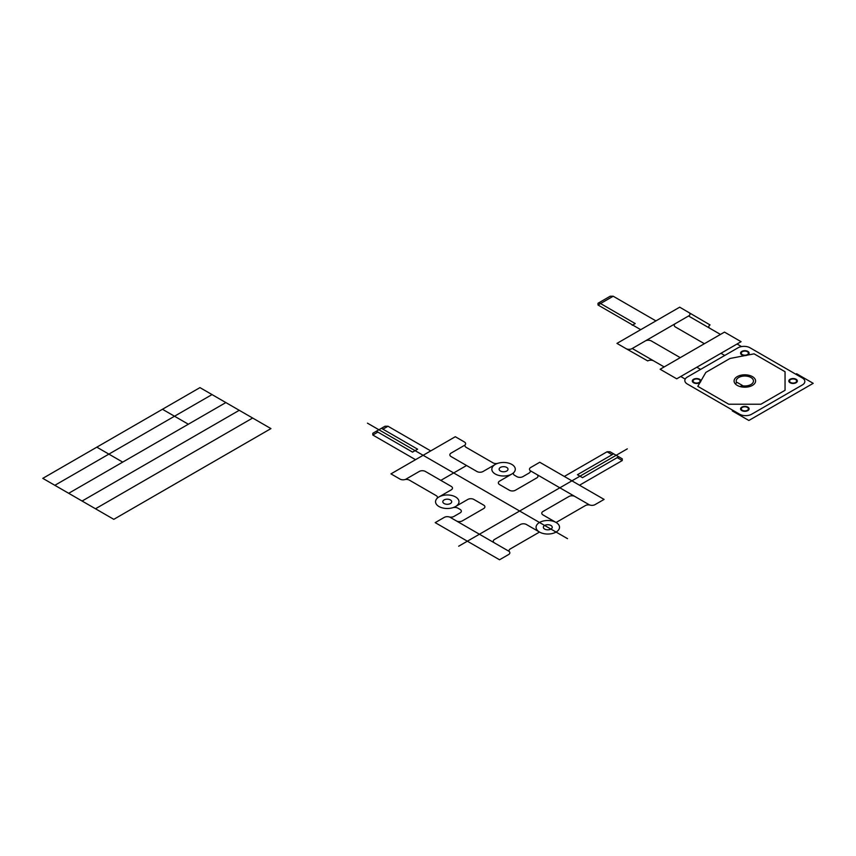 <?xml version="1.0" encoding="UTF-8"?>
<svg xmlns="http://www.w3.org/2000/svg" width="856" height="856" viewBox="0 0 856 856"><rect width="100%" height="100%" fill="white"/><g stroke="black" fill="none" stroke-linecap="round" stroke-linejoin="round"><path stroke-width="1.28" d="M617.187 457.628L622.259 460.549L622.259 458.816L610.061 451.775L607.054 451.775L564.318 476.45M430.739 450.909L388.003 426.245L384.997 426.245L372.809 433.275L372.809 435.019L377.87 432.087M627.309 448.854L458.677 546.214M497.999 463.267A4.259 2.461 0 0 1 492.981 462.839L466.167 447.356A4.259 2.461 0 0 1 465.268 444.66A4.259 2.461 0 0 0 464.359 441.953L455.306 436.721L390.967 473.871L400.02 479.103A4.259 2.461 0 0 0 404.706 479.617A4.259 2.461 0 0 1 409.382 480.141L436.196 495.624A4.259 2.461 0 0 1 436.935 498.524M530.089 470.618L574.932 496.501A4.259 2.461 0 0 0 568.919 496.501L543.014 511.46A4.259 2.461 0 0 0 543.014 514.938L556.09 522.481L585.343 505.596A4.259 2.461 0 0 1 590.191 505.115A4.259 2.461 0 0 0 595.038 504.633L604.09 499.412L539.751 462.261L530.699 467.494A4.259 2.461 0 0 0 529.875 470.286A4.259 2.461 0 0 1 529.04 473.09L522.898 476.642A4.259 2.461 0 0 1 516.874 476.642L514.627 475.337A4.259 2.461 0 0 1 513.889 472.437M509.202 551.425L494.5 542.939A4.259 2.461 0 0 1 494.5 539.462L520.405 524.503A4.259 2.461 0 0 1 526.429 524.503L539.505 532.058A11.727 6.773 0 0 0 559.118 529.019A11.727 6.773 0 0 0 544.758 520.726A11.727 6.773 0 0 0 539.505 532.058L510.251 548.942A4.259 2.461 0 0 0 509.427 551.745A4.259 2.461 0 0 1 508.592 554.549L499.54 559.77L435.201 522.631L444.253 517.399A4.259 2.461 0 0 1 449.1 516.917A4.259 2.461 0 0 0 453.948 516.446L460.1 512.894A4.259 2.461 0 0 0 460.1 509.416L457.842 508.122A4.259 2.461 0 0 0 452.824 507.694M465.043 445.034L451.08 453.102A4.259 2.461 0 0 0 451.08 456.569L476.985 471.528A4.259 2.461 0 0 0 482.998 471.528L495.271 464.444M544.662 529.083A4.441 2.557 0 0 0 552.077 527.938A4.441 2.557 0 0 0 546.652 524.792A4.441 2.557 0 0 0 544.662 529.083M500.428 471.035A4.441 2.557 0 0 0 507.843 469.891A4.441 2.557 0 0 0 502.408 466.755A4.441 2.557 0 0 0 500.428 471.035M444.125 503.542A4.441 2.557 0 0 0 451.551 502.397A4.441 2.557 0 0 0 446.115 499.262A4.441 2.557 0 0 0 444.125 503.542M455.553 506.517L467.825 499.433A4.259 2.461 0 0 1 473.839 499.433L483.661 505.104A4.259 2.461 0 0 1 483.661 508.571L462.336 520.887A4.259 2.461 0 0 1 456.323 520.887L449.668 517.045M536.744 474.459A4.259 2.461 0 0 1 536.744 477.926L515.419 490.242A4.259 2.461 0 0 1 509.395 490.242L499.583 484.571A4.259 2.461 0 0 1 499.583 481.104L511.856 474.021M438.968 496.94L451.24 489.857A4.259 2.461 0 0 0 451.24 486.39L425.336 471.431A4.259 2.461 0 0 0 419.322 471.431L405.348 479.499M618.695 456.762L582.497 477.659L577.436 474.727L613.624 453.841M381.434 428.3L417.621 449.197L412.56 452.118L376.373 431.221M388.003 426.245L382.942 429.166M612.115 454.707L607.054 451.775M466.563 465.514L440.829 480.377M574.932 496.501L589.624 504.987M494.5 542.939L456.323 520.887M495.271 474.021A11.727 6.773 0 0 0 514.884 470.982A11.727 6.773 0 0 0 500.525 462.689A11.727 6.773 0 0 0 495.271 474.021M438.968 506.517A11.727 6.773 0 0 0 458.591 503.489A11.727 6.773 0 0 0 444.232 495.196A11.727 6.773 0 0 0 438.968 506.517M567.517 538.659L367.47 423.164M739.605 414.208L687.336 384.023A8.528 4.922 0 0 1 687.336 377.057L738 347.804A8.528 4.922 0 0 1 750.07 347.804L802.34 377.988A8.528 4.922 0 0 1 802.34 384.954L751.675 414.208A8.528 4.922 0 0 1 739.605 414.208M790.58 382.461A3.552 2.054 0 0 0 796.529 381.541A3.552 2.054 0 0 0 792.175 379.026A3.552 2.054 0 0 0 790.58 382.461M742.323 410.313A3.552 2.054 0 0 0 748.272 409.393A3.552 2.054 0 0 0 743.918 406.878A3.552 2.054 0 0 0 742.323 410.313M694.066 382.461A3.552 2.054 0 0 0 700.015 381.541A3.552 2.054 0 0 0 695.661 379.026A3.552 2.054 0 0 0 694.066 382.461M742.323 354.598A3.552 2.054 0 0 0 748.272 353.678A3.552 2.054 0 0 0 743.918 351.163A3.552 2.054 0 0 0 742.323 354.598M790.077 382.75A4.269 2.461 0 0 0 797.214 381.637A4.269 2.461 0 0 0 791.993 378.63A4.269 2.461 0 0 0 790.077 382.75M741.82 410.602A4.269 2.461 0 0 0 748.957 409.5A4.269 2.461 0 0 0 743.736 406.482A4.269 2.461 0 0 0 741.82 410.602M693.563 382.75A4.269 2.461 0 0 0 700.7 381.637A4.269 2.461 0 0 0 695.479 378.63A4.269 2.461 0 0 0 693.563 382.75M741.82 354.887A4.269 2.461 0 0 0 748.957 353.785A4.269 2.461 0 0 0 743.736 350.767A4.269 2.461 0 0 0 741.82 354.887M795.812 374.211L796.615 373.751L813.2 383.328L748.861 420.478L732.276 410.901L733.078 410.431M676.722 378.823L660.137 369.257L724.486 332.107L741.071 341.683L676.722 378.823M710.052 328.415A4.269 2.461 0 0 1 710.052 324.938L679.696 307.176L616.962 343.395L626.014 348.617A4.269 2.461 0 0 0 632.038 348.617L675.47 323.547A4.269 2.461 0 0 0 675.47 327.024L704.381 343.716M688.738 312.397A4.269 2.461 0 0 1 688.738 315.885L675.47 323.547M653.759 360.922A4.269 2.461 0 0 0 647.725 360.922L626.014 348.617M720.463 334.429L688.545 316.003M741.51 346.584L737.048 344.005M685.217 379.09L680.745 376.501M664.16 366.935L632.242 348.499M680.253 357.648L651.341 340.955A4.269 2.461 0 0 0 645.306 340.955M700.604 369.396L696.827 367.224M724.732 355.465L720.955 353.293M610.189 296.23L598.002 303.27L598.002 305.004L613.196 296.23L610.189 296.23M599.029 302.671L635.216 323.568L632.242 325.28M785.048 371.718L785.048 390.293L760.92 404.225L728.756 404.225L697.79 386.345L705.836 372.414L729.965 358.482L754.083 353.838L785.048 371.718M737.241 385.393A10.754 6.206 0 0 0 755.217 382.611A10.754 6.206 0 0 0 742.056 375.014A10.754 6.206 0 0 0 737.241 385.393M735.144 383.681L737.241 382.471L742.302 385.393L740.205 386.602M741.831 385.671A8.624 4.976 0 0 0 753.398 381.594A8.624 4.976 0 0 0 743.811 376.062A8.624 4.976 0 0 0 736.759 382.739M655.931 320.893L613.196 296.23M415.535 459.683L372.809 435.019M640.727 329.678L598.002 305.004M622.259 460.549L579.523 485.224M270.945 428.599L113.794 519.335L42.8 478.354L199.962 387.618L270.945 428.599M252.638 418.038L95.487 508.774M239.252 410.302L82.09 501.038M225.856 402.566L68.694 493.302M212.01 394.584L54.859 485.309M188.352 424.223L162.458 409.275M122.718 462.112L96.824 447.164"/></g></svg>

